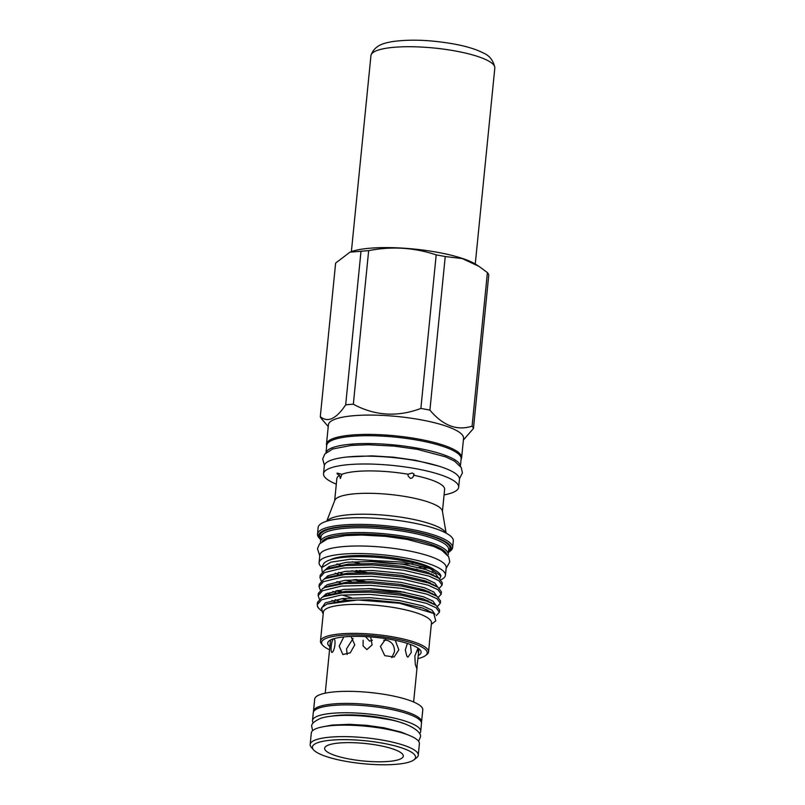 <?xml version="1.0" encoding="UTF-8"?>
<svg xmlns="http://www.w3.org/2000/svg" width="805" height="805" viewBox="0 0 805 805"><rect width="100%" height="100%" fill="white"/><g stroke="black" fill="none" stroke-linecap="round" stroke-linejoin="round"><path stroke-width="1.21" d="M331.408 716.168A45.593 10.143 5.7 0 1 383.472 718.09A45.593 10.143 5.7 0 1 403.023 723.323M313.236 722.9A54.368 12.095 5.7 0 1 312.491 720.545L313.276 712.687A54.368 12.095 5.7 0 1 387.507 708.722A54.368 12.095 5.7 0 1 421.488 723.494L420.703 731.342A54.368 12.095 5.7 0 1 419.506 733.506M312.491 720.545A54.368 12.095 5.7 0 1 386.722 716.571A54.368 12.095 5.7 0 1 420.703 731.342M383.723 640.247L386.772 640.257C392.126 641.947 394.681 645.821 394.44 651.879L391.794 657.695M421.428 722.608A54.307 12.075 -174.3 0 0 421.568 721.974L422.776 709.899A54.307 12.075 -174.3 0 0 388.845 695.148A54.307 12.075 -174.3 0 0 314.695 699.112L313.487 711.187A54.307 12.075 -174.3 0 0 313.507 711.841M421.568 721.974A54.307 12.075 -174.3 0 0 387.638 707.223A54.307 12.075 -174.3 0 0 313.487 711.187M418.258 755.191L419.405 743.719A54.307 12.075 -174.3 0 0 385.464 728.968A54.307 12.075 -174.3 0 0 311.324 732.922L310.177 744.404A54.307 12.075 5.7 0 1 384.317 740.439A54.307 12.075 5.7 0 1 418.258 755.191A54.307 12.075 5.7 0 1 416.557 757.787L413.921 759.84A51.822 11.522 -174.3 0 0 383.16 743.277A51.822 11.522 -174.3 0 0 330.795 740.198A51.822 11.522 -174.3 0 0 313.507 749.817A51.822 11.522 -174.3 0 0 344.792 761.138A51.822 11.522 -174.3 0 0 413.921 759.84M349.34 759.024A39.526 8.795 5.7 0 1 325.099 747.171A39.526 8.795 5.7 0 1 378.612 745.4A39.526 8.795 5.7 0 1 403.074 754.949A39.526 8.795 5.7 0 1 349.34 759.024M330.543 639.975L325.23 693.175M332.143 652.422C330.11 652.593 331.207 640.8 333.512 638.757C336.279 638.435 334.961 650.339 332.143 652.422L332.324 652.312M325.985 452.772L326.729 445.376A67.54 15.023 5.7 0 1 418.932 440.446A67.54 15.023 5.7 0 1 461.134 458.79L460.4 466.186M326.025 452.732A67.54 15.023 5.7 0 1 418.147 448.294A67.54 15.023 5.7 0 1 460.359 466.145M428.532 582.981A63.494 14.118 -174.3 0 0 429.629 582.82M440.868 579.801A63.494 14.118 -174.3 0 0 445.447 575.243A63.494 14.118 -174.3 0 0 405.77 557.996A63.494 14.118 -174.3 0 0 319.092 562.625A63.494 14.118 -174.3 0 0 321.859 567.364M351.805 570.765A63.494 14.118 -174.3 0 0 359.513 572.325A63.494 14.118 -174.3 0 0 360.368 572.486M432.215 574.951A63.494 14.118 -174.3 0 0 433.321 574.74M445.447 575.243L446.201 567.696A63.494 14.118 -174.3 0 0 406.525 550.449A63.494 14.118 -174.3 0 0 319.847 555.078L319.092 562.625M423.732 566.871A55.465 12.337 5.7 0 1 418.751 567.445M412.261 569.457A55.465 12.337 -174.3 0 0 417.081 569.175M422.887 568.572A55.465 12.337 -174.3 0 0 426.66 567.978M448.405 552.431A66.664 14.822 -174.3 0 0 449.2 551.878A66.664 14.822 -174.3 0 0 409.624 530.576A66.664 14.822 -174.3 0 0 342.266 526.611A66.664 14.822 -174.3 0 0 320.028 538.978A66.664 14.822 -174.3 0 0 320.692 539.682M320.028 538.978L318.931 537.72A67.912 15.104 5.7 0 1 317.492 534.107A67.912 15.104 5.7 0 1 410.208 529.157A67.912 15.104 5.7 0 1 452.641 547.601A67.912 15.104 5.7 0 1 450.518 550.851L449.2 551.878M446.594 553.921A62.931 13.997 -174.3 0 0 407.521 538.465A62.931 13.997 -174.3 0 0 322.181 541.503M320.561 542.801A64.179 14.269 5.7 0 1 320.491 541.725A64.179 14.269 5.7 0 1 408.105 537.046A64.179 14.269 5.7 0 1 448.204 554.474A64.179 14.269 5.7 0 1 447.922 555.51M417.875 658.591A53.07 11.803 -174.3 0 0 425.543 655.552A53.07 11.803 -174.3 0 0 394.048 638.596A53.07 11.803 -174.3 0 0 340.424 635.437A53.07 11.803 -174.3 0 0 322.725 645.288A53.07 11.803 -174.3 0 0 329.648 649.796M322.725 645.288L321.628 644.02A54.307 12.075 5.7 0 1 320.481 641.142A54.307 12.075 5.7 0 1 394.631 637.178A54.307 12.075 5.7 0 1 428.562 651.929A54.307 12.075 5.7 0 1 426.861 654.525L425.543 655.552M418.238 655.522A46.932 10.435 -174.3 0 0 420.824 650.993A46.932 10.435 -174.3 0 0 391.773 639.653A46.932 10.435 -174.3 0 0 328.249 641.756A46.932 10.435 -174.3 0 0 329.909 646.707M461.094 459.162A67.912 15.104 -174.3 0 0 461.627 457.622L463.559 438.302A67.912 15.104 -174.3 0 0 421.116 419.848A67.912 15.104 -174.3 0 0 328.41 424.809L326.478 444.129A67.912 15.104 -174.3 0 0 326.689 445.739M461.627 457.622A67.912 15.104 -174.3 0 0 419.194 439.178A67.912 15.104 -174.3 0 0 326.478 444.129M444.078 494.914A67.912 15.104 -174.3 0 0 458.669 487.216L459.454 479.357A67.912 15.104 -174.3 0 0 417.02 460.913A67.912 15.104 -174.3 0 0 324.304 465.874L323.519 473.722A67.912 15.104 -174.3 0 0 336.309 484.157M458.669 487.216A67.912 15.104 -174.3 0 0 416.235 468.762A67.912 15.104 -174.3 0 0 323.519 473.722M446.131 533.131L442.368 511.064A54.156 12.045 -174.3 0 0 408.558 497.098A54.156 12.045 -174.3 0 0 334.789 500.328L326.739 521.207M452.641 547.601L453.306 540.96A67.912 15.104 -174.3 0 0 410.872 522.505A67.912 15.104 -174.3 0 0 318.156 527.466L317.492 534.107M440.878 575.877A59.198 13.162 -174.3 0 0 440.868 575.817A59.198 13.162 -174.3 0 0 403.969 560.844A59.198 13.162 -174.3 0 0 323.469 564.104L321.738 567.595L322.231 571.872M439.701 578.815L440.899 575.937L429.93 568.592L404.03 562.222L350.749 559.173L330.966 562.152L321.738 567.595M351.805 581.834L346.17 580.224M319.957 577.477L320.179 575.223L324.586 570.342L326.77 569.356L345.798 565.492L372.594 564.929L403.949 567.988L429.246 573.864L438.805 578.191L442.337 582.84L442.116 585.104L438.846 580.626L429.015 576.118L403.728 570.242L372.363 567.193L343.322 567.978L324.355 572.607L319.957 577.477L321.195 581.039M368.127 588.556L390.103 591.353L404.613 592.188M426.056 591.514L428.059 591.273M439.299 588.264L442.116 585.104M370.139 588.616A61.16 13.605 -174.3 0 0 396.835 590.951M422.072 590.317A61.16 13.605 -174.3 0 0 424.698 590.005M319.052 586.543L319.273 584.279L323.68 579.409L325.864 578.413L344.892 574.549L371.689 573.985L403.043 577.044L428.341 582.921L437.9 587.248L441.432 591.896L441.21 594.16L437.94 589.683L428.119 585.185L402.822 579.308L371.457 576.249L342.417 577.044L323.449 581.663L319.052 586.543L320.289 590.105M422.434 598.598L419.164 598.829M425.151 600.57L427.163 600.329M438.393 597.32L441.21 594.16M318.146 595.599L318.367 593.335L322.775 588.465L324.958 587.469L343.987 583.605L370.783 583.051L402.138 586.1L427.435 591.977L437.004 596.304L440.536 600.953L440.305 603.217L437.035 598.739L427.214 594.241L401.916 588.364L370.562 585.305L341.511 586.1L322.543 590.719L318.146 595.599L319.384 599.162M421.528 607.664L420.059 607.775M425.322 609.506L426.258 609.385M437.497 606.376L440.305 603.217M317.24 604.656L317.462 602.392L321.869 597.521L324.053 596.535L343.081 592.661L369.877 592.108L401.242 595.157L426.529 601.033L436.099 605.36L439.631 610.019L439.399 612.273L436.129 607.795L426.308 603.297L401.011 597.421L369.656 594.362L340.606 595.157L321.648 599.785L317.24 604.656L317.482 606.437A61.16 13.605 -174.3 0 0 318.518 608.077L321.336 610.814M436.29 615.594L439.399 612.273M337.728 590.327L341.974 591.735M346.965 600.168L341.672 598.648M329.909 594.271L327.585 593.134M428.562 651.929L429.397 643.628A54.307 12.075 5.7 0 0 429.377 642.974L429.89 637.842A54.307 12.075 5.7 0 1 429.9 638.486L431.46 622.939A54.307 12.075 -174.3 0 0 397.519 608.188A54.307 12.075 -174.3 0 0 323.379 612.152L320.481 641.142M323.238 613.541L322.473 612.655L321.658 607.705L326.921 604.092L357.722 599.967L399.542 603.247L433.694 613.45L435.797 620.856L431.319 624.328M429.9 638.486A54.307 12.075 5.7 0 1 429.759 639.12M463.378 440.033L473.461 428.451A77.189 17.167 -174.3 0 0 472.082 426.157C457.049 431.037 443.002 425.694 429.91 410.117L445.246 256.543L462.241 258.576L478.945 266.354L476.147 264.543A68.787 15.295 -174.3 0 0 438.141 252.428A68.787 15.295 -174.3 0 0 350.406 251.985A68.787 15.295 -174.3 0 0 350.175 252.086M445.246 256.543A77.189 17.167 -174.3 0 0 440.778 255.688A77.189 17.167 -174.3 0 0 436.199 254.883L420.874 408.447C397.418 417.252 374.899 415.843 353.335 404.221A77.189 17.167 -174.3 0 0 345.677 404.845C336.198 418.992 327.736 422.927 320.299 416.658A77.189 17.167 -174.3 0 0 321.678 418.952L328.229 426.549M478.945 266.354L487.407 272.593L472.082 426.157M473.461 428.451L488.786 274.887A77.189 17.167 -174.3 0 0 487.407 272.593M429.91 410.117A77.189 17.167 -174.3 0 0 425.453 409.252A77.189 17.167 -174.3 0 0 420.874 408.447M412.341 473.018L414.112 474.075L413.599 475.252C413.277 477.224 412.21 478.281 410.419 478.422L408.226 476.127L407.914 474.205L412.341 473.018M442.428 511.447L444.632 489.42A54.156 12.045 -174.3 0 0 413.599 475.252M330.332 559.807A55.465 12.337 5.7 0 1 402.802 559.374A55.465 12.337 5.7 0 1 434.982 570.252M425.181 580.797A55.465 12.337 5.7 0 1 422.766 581.2M427.063 582.488A55.465 12.337 -174.3 0 0 428.693 582.096M426.851 573.08A55.465 12.337 -174.3 0 0 428.683 572.677M431.812 571.812A55.465 12.337 -174.3 0 0 433.271 571.278M347.176 654.475L346.512 648.88L353.143 638.435M351 636.443L354.794 644.825L350.235 652.815L342.839 654.535L339.207 646.103L343.785 636.916M395.235 640.327L398.837 649.836L394.138 657.021L384.72 655.652L380.443 646.435L385.736 638.969M417.664 660.593L416.698 668.271L415.31 664.407L414.857 655.924L417.936 648.387L418.469 653.408L417.664 660.593M410.419 644.483L411.325 652.432L407.934 657.172L406.887 656.306L405.297 649.977L407.139 644.201M372.413 640.156L369.636 641.152L365.691 636.866M370.632 636.926L372.131 644.855L366.899 649.585L363.075 645.892L363.146 640.277M337.184 473.109L341.924 474.286L340.334 478.512L339.65 475.342C337.577 474.407 336.752 473.662 337.184 473.109L337.094 473.159M336.983 563.862A55.465 12.337 -174.3 0 0 340.384 565.211M359.704 570.403A55.465 12.337 -174.3 0 0 362.492 570.946M342.568 573.784A55.465 12.337 5.7 0 1 338.613 572.375M330.09 568.038A55.465 12.337 5.7 0 1 328.621 566.77M335.162 573.14A55.465 12.337 -174.3 0 0 338.372 574.478M356.192 579.54A55.465 12.337 -174.3 0 0 361.526 580.606M359.835 563.46A55.465 12.337 5.7 0 1 352.218 561.739M407.914 474.205A54.156 12.045 -174.3 0 0 341.924 474.286M339.65 475.342A54.156 12.045 -174.3 0 0 336.852 478.663L334.659 500.69M353.335 404.221L368.66 250.647A77.189 17.167 -174.3 0 0 361.002 251.271L345.677 404.845M320.299 416.658L335.625 263.084L349.974 252.166L361.002 251.271M368.66 250.647C391.653 246.119 414.162 247.527 436.199 254.883M317.482 606.437L318.891 608.5M422.685 589.341L419.113 589.522M428.612 583.021L430.142 582.709M355.146 579.58L365.561 581.522M313.507 749.817L311.324 747.282A54.307 12.075 5.7 0 1 310.177 744.404M475.262 263.99L494.823 68.002A62.247 13.846 -174.3 0 0 494.823 67.409A62.247 13.846 -174.3 0 0 453.376 50.635A62.247 13.846 -174.3 0 0 385.273 48.401A62.247 13.846 -174.3 0 0 371.055 55.062A62.247 13.846 -174.3 0 0 370.944 55.636L351.382 251.623M320.813 538.495A65.416 14.55 5.7 0 1 343.936 526.822A65.416 14.55 5.7 0 1 409.171 530.787A65.416 14.55 5.7 0 1 448.526 551.244M448.204 554.474L448.687 549.644A64.179 14.269 -174.3 0 0 408.588 532.216A64.179 14.269 -174.3 0 0 320.974 536.895L320.491 541.725M445.97 533.041A60.345 13.423 -174.3 0 0 408.608 518.45A60.345 13.423 -174.3 0 0 326.911 521.157M371.608 561.407A55.465 12.337 -174.3 0 0 412.713 563.832M353.325 579.67L361.204 581.522M432.215 584.38L433.02 584.128M436.713 576.974L426.187 571.781L402.631 566.358L373.419 563.56L348.535 564.124L330.815 567.746L326.77 569.356M431.309 593.436L432.114 593.184M435.807 586.03L425.292 580.838L401.725 575.414L372.514 572.627L347.629 573.18L329.909 576.813L325.864 578.413M325.099 586.01L326.075 587.026M332.878 591.373L335.896 592.721M342.024 595.006L351.523 597.783M430.403 602.492L431.208 602.241M434.901 595.086L424.386 589.894L400.82 584.47L371.608 581.683L346.724 582.236L329.004 585.869L324.958 587.469M331.972 600.429L335.001 601.788M433.996 604.142L423.48 598.95L399.914 593.527L370.702 590.739L345.818 591.293L328.098 594.925L324.053 596.535M433.694 613.45L422.575 608.006L399.018 602.593L369.807 599.795L344.912 600.359L327.051 604.042M428.894 583.112L430.373 582.81M438.594 578.05L435.616 573.885L426.398 569.688L402.842 564.265L373.631 561.467L346.573 562.262L328.903 566.619L325.099 570.091M337.013 581.572L340.656 582.991M427.988 592.178L429.468 591.866M437.689 587.107L434.71 582.941L425.493 578.745L401.937 573.321L372.725 570.534L345.667 571.319L328.007 575.676L324.194 579.147M336.108 590.639L339.75 592.047M427.093 601.234L428.562 600.922M436.783 596.173L433.804 591.997L424.587 587.801L401.031 582.377L371.819 579.59L344.771 580.375L327.102 584.732L323.288 588.203M335.202 599.695L338.845 601.104M426.972 610.13L427.656 609.989M435.887 605.229L432.899 601.063L423.692 596.857L400.125 591.444L370.914 588.646L343.866 589.431L326.196 593.798L322.382 597.26M434.972 614.356L432.054 610.16L422.786 605.923L399.22 600.5L370.008 597.702L342.96 598.497L325.29 602.854L321.255 608.58M408.105 734.945L401.514 732.198L383.713 727.73L366.537 725.325L349.35 724.319L332.103 725.053L324.123 726.563M418.6 741.264L420.22 737.39C423.038 732.59 409.051 722.256 385.333 718.986C362.31 714.739 334.367 713.944 320.793 718.281C314.061 721.31 311.052 724.077 311.766 726.573L312.592 730.688M319.776 555.782L317.472 548.738L319.545 543.878L327.544 538.887L345.556 535.577L361.707 535.033L385.374 536.331L407.189 539.4L433.674 546.434L441.784 550.248L448.677 556.728L449.784 561.9L446.131 568.39M431.54 573.874L430.021 574.136M367 572.476L356.082 570.524M324.405 465.34L322.674 458.991L324.807 454.02L332.616 449.009L351.352 445.396L368.318 444.752L394.37 446.131L417.493 449.381L445.547 456.827L454.573 461.144L461.285 467.594L462.412 472.897L459.464 478.824M347.569 456.958L371.98 455.872L393.273 457.16L415.481 460.279L438.433 466.025M436.662 576.954L438.805 578.191M435.757 586.01L437.9 587.248M434.861 595.066L437.004 596.304M433.955 604.122L436.099 605.36M328.843 577.235L327.373 576.028M327.031 595.348L325.562 594.14M413.619 702L417.151 666.59M418.469 653.408L418.932 648.8M371.055 55.062C375.019 44.406 385.374 43.088 391.572 41.719C409.735 39.073 430.735 39.868 454.604 44.114C466.789 46.388 476.469 49.397 483.644 53.16C489.44 55.555 493.173 60.305 494.823 67.409"/></g></svg>
